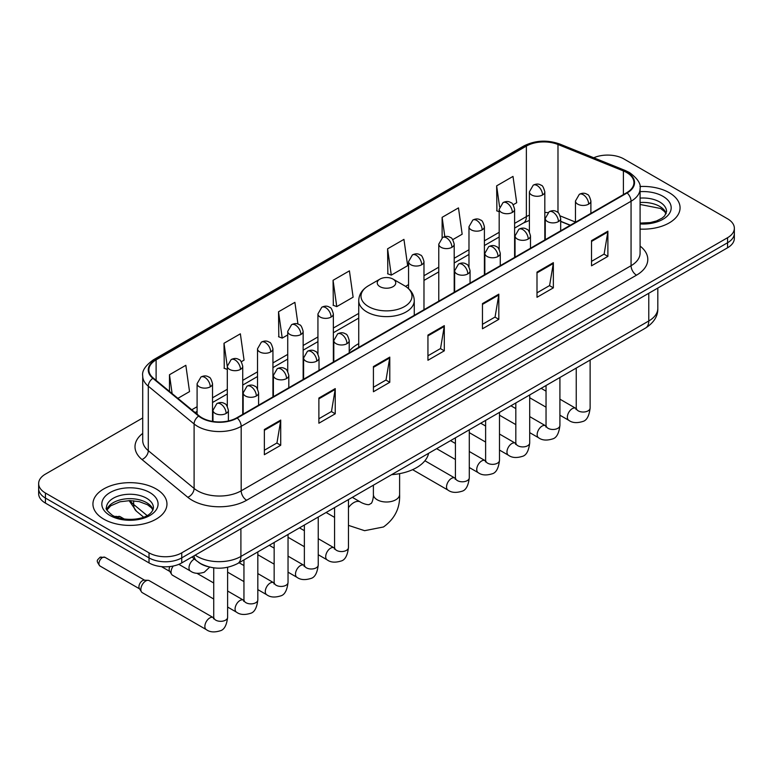 <?xml version="1.0" encoding="UTF-8"?>
<svg xmlns="http://www.w3.org/2000/svg" width="773" height="773" viewBox="0 0 773 773"><rect width="100%" height="100%" fill="white"/><g stroke="black" fill="none" stroke-linecap="round" stroke-linejoin="round"><path stroke-width="1.16" d="M358.74 343.637A40.872 23.596 0 0 0 349.222 351.28M570.194 225.31L560.686 221.465M207.792 566.609A23.132 13.354 180 0 1 198.448 562.232M142.715 417.961L45.423 474.129A23.132 13.354 0 0 0 38.65 483.579L38.65 493.647A23.132 13.354 0 0 0 45.423 503.097L149.025 562.908A23.132 13.354 0 0 0 181.742 562.908L727.577 247.775A23.132 13.354 0 0 0 734.35 238.335L734.35 233.301A23.132 13.354 0 0 1 727.577 242.741A23.132 13.354 0 0 0 734.35 233.301L734.35 228.257A23.132 13.354 0 0 0 727.577 218.817L623.975 158.996A23.132 13.354 0 0 0 593.732 157.76M38.65 483.579A23.132 13.354 0 0 0 45.423 493.019L149.025 552.84A23.132 13.354 0 0 0 181.742 552.84L181.742 557.874L727.577 242.741L181.742 557.874A23.132 13.354 0 0 1 149.025 557.874A23.132 13.354 0 0 0 181.742 557.874L181.742 562.908M45.423 493.019L45.423 498.054L149.025 557.874L45.423 498.054A23.132 13.354 0 0 1 38.65 488.613A23.132 13.354 0 0 0 45.423 498.054L45.423 503.097M669.225 192.69A37.017 21.373 0 0 0 639.947 186.506A37.017 21.373 0 0 1 669.225 192.69A37.017 21.373 0 0 1 680.066 207.802A37.017 21.373 0 0 0 669.225 192.69M156.117 488.932A37.017 21.373 0 0 0 115.776 484.294A37.017 21.373 0 0 0 92.934 504.035A37.017 21.373 0 0 0 103.775 519.147A37.017 21.373 0 0 0 144.107 523.785A37.017 21.373 0 0 0 166.958 504.035A37.017 21.373 0 0 0 156.117 488.932A37.017 21.373 0 0 0 115.776 484.294A37.017 21.373 0 0 0 92.934 504.035A37.017 21.373 0 0 0 103.775 519.147A37.017 21.373 0 0 0 144.107 523.785A37.017 21.373 0 0 0 166.958 504.035A37.017 21.373 0 0 0 156.117 488.932M626.7 172.534A24.678 14.243 180 0 1 633.928 182.612A24.678 14.243 180 0 1 626.7 192.69L236.818 417.778A24.678 14.243 180 0 1 199.154 415.874L153.344 378.103A24.678 14.243 180 0 1 148.88 369.929A24.678 14.243 180 0 1 156.107 359.86L526.374 146.087A24.678 14.243 180 0 1 557.98 144.493L623.405 170.939A24.678 14.243 180 0 1 626.7 172.534M627.135 172.282A25.296 14.6 0 0 0 623.753 170.649L558.328 144.203A25.296 14.6 0 0 0 525.94 145.836L155.673 359.609A25.296 14.6 0 0 0 152.841 378.306L198.651 416.077A25.296 14.6 0 0 0 237.253 418.029L627.135 192.941A25.296 14.6 0 0 0 627.135 172.282M264.356 429.517L264.356 454.708L280.715 445.267L280.715 420.077L264.356 429.517M264.356 450.244L276.956 442.968L280.647 420.918A6.165 3.565 -120 0 0 280.715 420.077M276.85 443.026L280.715 445.267M318.882 398.037L318.882 423.227L335.24 413.777L335.24 388.597L318.882 398.037M318.882 418.753L331.482 411.487L335.173 389.428A6.165 3.565 -120 0 0 335.24 388.597M331.375 411.545L335.24 413.777M373.417 366.557L373.417 391.747L389.776 382.297L389.776 357.116L373.417 366.557M373.417 387.273L386.017 379.997L389.708 357.947A6.165 3.565 -120 0 0 389.776 357.116M385.901 380.065L389.776 382.297M591.529 240.635L591.529 265.815L607.887 256.375L607.887 231.185L591.529 240.635M591.529 261.351L604.128 254.075L607.82 232.026A6.165 3.565 -120 0 0 607.887 231.185M604.013 254.143L607.887 256.375M536.993 272.115L536.993 297.296L553.352 287.856L553.352 262.665L536.993 272.115M536.993 292.832L549.593 285.556L553.294 263.506A6.165 3.565 -120 0 0 553.352 262.665M549.487 285.624L553.352 287.856M482.468 303.596L482.468 328.786L498.827 319.336L498.827 294.155L482.468 303.596M482.468 324.312L495.068 317.036L498.759 294.986A6.165 3.565 -120 0 0 498.827 294.155M494.962 317.104L498.827 319.336M427.942 335.076L427.942 360.266L444.301 350.816L444.301 325.636L427.942 335.076M427.942 355.793L440.542 348.517L444.233 326.467A6.165 3.565 -120 0 0 444.301 325.636M440.426 348.584L444.301 350.816M640.092 229.098A37.017 21.373 0 0 0 680.066 207.802A37.017 21.373 0 0 1 640.092 229.098M181.742 552.84L727.577 237.707A23.132 13.354 0 0 0 734.35 228.257M241.282 361.735L244.055 360.131L240.364 333.82L224.006 343.26L224.267 368.296M177.887 398.337L189.53 391.611L185.839 365.3L169.48 374.741L169.48 391.409M387.592 248.819L391.283 275.13L407.642 265.69L403.95 239.369L387.592 248.819L387.853 273.855M452.736 239.649L462.167 234.209L458.476 207.889L442.117 217.339L442.117 237.794M513.156 204.768L516.702 202.729L513.001 176.408L496.643 185.858L496.913 210.884M297.943 324.071L294.89 302.34L278.531 311.78L278.802 336.815M333.066 280.299L336.757 306.61L353.116 297.17L349.425 270.859L333.066 280.299L333.327 305.335M336.757 306.61L333.066 305.238M391.283 275.13L387.592 273.748M442.117 217.339L444.823 236.625M499.184 211.734L496.643 210.787M496.643 185.858L499.59 206.816M278.531 311.78L282.222 338.101L287.73 334.922M282.222 338.101L278.531 336.719M227.31 369.436L224.006 368.199M224.006 343.26L227.31 366.798M169.48 374.741L172.118 393.583M379.958 286.657A9.257 5.343 0 0 0 393.042 286.657A9.257 5.343 0 0 0 393.042 279.101L404.53 285.739A25.499 14.726 0 0 1 404.53 306.562A25.499 14.726 0 0 1 368.47 306.562A25.499 14.726 0 0 1 368.47 285.739C362.189 289.469 358.943 294.416 358.74 300.6A27.76 16.03 0 0 0 366.866 311.934A27.76 16.03 0 0 0 397.119 315.403A27.76 16.03 0 0 0 414.26 300.6C414.057 294.416 410.811 289.469 404.53 285.739L393.042 279.101A9.257 5.343 0 0 0 379.958 279.101A9.257 5.343 0 0 0 379.958 286.657M391.602 474.67A42.409 24.485 0 0 0 428.609 453.307M213.734 599.027L172.495 575.218A6.938 4.01 -60 0 1 171.625 574.358A6.938 4.01 -60 0 1 171.055 572.039A6.938 4.01 -60 0 1 173.278 566.02M171.625 574.358L169.558 571.044A5.015 2.899 -60 0 1 169.152 569.363A5.015 2.899 -60 0 1 169.828 566.57M140.85 589.48A6.938 4.01 -60 0 1 145.759 580.987A6.938 4.01 -60 0 1 148.049 580.31A6.938 4.01 -60 0 1 149.228 580.639L213.242 617.598A6.938 4.01 -60 0 0 210.082 617.772A6.938 4.01 -60 0 0 209.773 617.946A6.938 4.01 -60 0 0 205.241 624.062A6.938 4.01 -60 0 0 206.304 629.618L142.29 592.659A6.938 4.01 -60 0 1 141.42 591.799A6.938 4.01 -60 0 1 140.85 589.48M141.42 591.799L139.353 588.485A5.015 2.899 -60 0 1 138.937 586.804A5.015 2.899 -60 0 1 142.483 580.668A5.015 2.899 -60 0 1 144.145 580.185L148.049 580.31M195.211 555.13A30.843 17.808 0 0 0 197.289 556.454A30.843 17.808 0 0 0 240.905 556.454L648.779 320.979A30.843 17.808 0 0 0 657.813 308.379C658.045 316.031 653.968 322.583 645.59 328.032L237.717 563.517A15.421 8.909 60 0 0 240.905 556.454L240.905 528.751M648.779 293.267L648.779 320.979A15.421 8.909 60 0 1 645.59 328.032M193.965 555.855A15.421 10.32 129.5 0 0 196.651 560.869L191.965 557.004M727.577 247.775L727.577 237.707M149.025 562.908L149.025 552.84M130.106 500.614A30.843 17.808 0 0 0 133.652 504.46L133.652 500.769M143.594 517.127L136.473 511.243A15.421 10.32 129.5 0 1 133.652 504.46L147.092 515.543M640.092 246.075A38.553 22.262 180 0 1 636.508 275.169L246.635 500.257A7.711 4.454 60 0 1 241.186 490.816L631.058 265.719A30.843 17.808 0 0 0 640.092 253.129L640.092 188.66A30.843 17.808 180 0 1 631.058 201.251A7.711 4.454 -120 0 0 627.135 192.941M246.635 500.257A38.553 22.262 180 0 1 192.11 500.257A38.553 22.262 180 0 1 187.791 497.29L141.971 459.52A38.553 22.262 180 0 1 142.715 433.392M197.559 490.816A30.843 17.808 0 0 0 241.186 490.816L241.186 426.338A30.843 17.808 180 0 1 194.1 423.962L148.29 386.191A30.843 17.808 180 0 1 142.715 375.978L142.715 440.455A30.843 17.808 0 0 0 148.29 450.669L194.1 488.439A30.843 17.808 0 0 0 197.559 490.816M640.092 188.66C641.126 183.839 637.58 178.466 629.464 172.534L625.405 170.562A7.711 3.614 112 0 0 623.753 170.649M625.405 170.562L559.981 144.116C547.207 139.594 535.08 140.251 523.611 146.087A7.711 4.454 60 0 1 525.94 145.836M155.673 359.609A7.711 4.454 -120 0 0 153.344 359.851C145.343 365.61 141.797 370.982 142.715 375.978M152.841 378.306A7.711 5.16 129.5 0 0 148.29 386.191L148.29 450.669A7.711 5.16 -50.5 0 1 141.971 459.52M559.981 144.116A7.711 3.614 112 0 0 558.328 144.203M198.651 416.077A7.711 5.16 129.5 0 0 194.1 423.962L194.1 488.439A7.711 5.16 -50.5 0 1 187.791 497.29M237.253 418.029A7.711 4.454 60 0 1 241.186 426.338L631.058 201.251L631.058 265.719A7.711 4.454 60 0 0 636.508 275.169M156.107 359.86L156.107 380.384M623.405 170.939L623.405 194.583M557.98 144.493L557.98 212.565M575.47 222.083L560.27 215.938M547.902 212.633A24.678 14.243 0 0 0 544.82 212.449M529.399 215.126A24.678 14.243 0 0 0 526.374 216.604L514.605 223.397M526.374 146.087L526.374 216.604A13.885 8.01 60 0 1 523.495 222.962L514.605 228.093M499.184 232.306L484.4 240.838M468.979 249.747L454.195 258.279M438.774 267.187L423.981 275.719M408.559 284.628L405.554 286.358M358.74 313.394L333.356 328.042M317.935 336.951L303.151 345.483M287.73 354.392L272.937 362.924M257.515 371.832L242.732 380.364M227.31 389.273L212.527 397.805M197.096 406.714L191.772 409.787M570.368 225.204L560.734 221.32A13.885 6.503 -68 0 1 560.686 221.291M427.942 335.878L444.233 326.467M482.468 304.398L498.759 294.986M536.993 272.908L553.294 263.506M591.529 241.427L607.82 232.026M373.417 367.359L389.708 357.947M318.882 398.839L335.173 389.428M264.356 430.319L280.647 420.918M666.171 213.512A23.509 13.566 0 0 0 659.678 206.391A23.509 13.566 0 0 0 640.092 202.516M640.092 223.088L650.238 222.595L656.625 220.914L662.2 218.054L664.635 215.909L666.558 211.58A23.509 13.566 0 0 0 659.678 201.975A23.509 13.566 0 0 0 640.092 198.11M640.092 223.948A28.128 16.243 0 0 0 668.442 214.797A28.128 16.243 0 0 0 662.944 196.313A28.128 16.243 0 0 0 640.092 191.646M399.612 473.656L399.612 494.44A13.112 7.566 180 0 1 395.766 499.793A13.112 7.566 180 0 1 377.234 499.793A13.112 7.566 180 0 1 373.388 494.44C373.591 495.396 373.05 500.894 371.388 503.271L368.982 504.653C366.093 504.904 361.068 502.624 360.334 501.977L352.324 497.348M348.459 507.648A13.112 7.566 -60 0 1 353.783 502.624A13.112 7.566 -60 0 1 360.334 501.977M153.054 509.755A23.509 13.566 0 0 0 146.561 502.634A23.509 13.566 0 0 0 122.975 499.261A23.509 13.566 0 0 0 106.829 509.755M146.561 498.218A23.509 13.566 0 0 0 120.946 495.28A23.509 13.566 0 0 0 106.442 507.813C105.205 508.547 107.186 511.04 112.365 515.291C124.453 522.355 151.315 520.393 153.45 507.813A23.509 13.566 0 0 0 146.561 498.218M110.056 515.523A28.128 16.243 0 0 0 149.836 515.523A28.128 16.243 0 0 0 149.836 492.556A28.128 16.243 0 0 0 110.056 492.556A28.128 16.243 0 0 0 110.056 515.523M588.64 204.149A7.711 4.454 0 0 0 590.891 200.999C589.673 196.535 588.456 194.352 587.238 194.438C585.006 192.864 582.369 192.825 579.325 194.323A7.711 4.454 60 0 1 583.18 194.699A7.711 4.454 -120 0 1 588.64 204.149A7.711 4.454 0 0 1 577.731 204.149A7.711 4.454 0 0 1 575.47 200.999L579.325 194.323M559.913 415.198L568.812 420.328A6.938 4.01 -60 0 1 567.74 414.772A6.938 4.01 -60 0 1 572.281 408.656A6.938 4.01 -60 0 1 572.59 408.482A6.938 4.01 -60 0 1 575.75 408.308L559.913 399.168M576.639 409.004L576.02 409.526L576.243 408.018A6.938 4.01 -0 0 0 578.272 410.859A6.938 4.01 -0 0 0 587.77 411.023A6.938 4.01 -0 0 0 590.128 408.018C589.171 416.077 586.678 420.58 582.639 421.527C576.832 423.295 572.223 422.889 568.812 420.328M558.425 221.59A7.711 4.454 0 0 0 560.686 218.44C559.468 213.976 558.241 211.792 557.024 211.879C554.792 210.304 552.154 210.266 549.12 211.763A7.711 4.454 60 0 1 552.975 212.14A7.711 4.454 -120 0 1 558.425 221.59A7.711 4.454 0 0 1 547.526 221.59A7.711 4.454 0 0 1 545.265 218.44L549.12 211.763M529.708 432.638L538.597 437.769A6.938 4.01 -60 0 1 537.535 432.213A6.938 4.01 -60 0 1 542.066 426.097A6.938 4.01 -60 0 1 542.375 425.923A6.938 4.01 -60 0 1 545.535 425.749L529.708 416.608M546.434 426.445L545.815 426.967L546.038 425.459A6.938 4.01 -0 0 0 548.067 428.3A6.938 4.01 -0 0 0 557.565 428.464A6.938 4.01 -0 0 0 559.913 425.459C558.966 433.518 556.463 438.02 552.424 438.967C546.627 440.736 542.018 440.33 538.597 437.769M528.22 239.031A7.711 4.454 0 0 0 530.481 235.881C529.254 231.417 528.036 229.233 526.819 229.32C524.587 227.745 521.949 227.706 518.915 229.204A7.711 4.454 60 0 1 522.77 229.581A7.711 4.454 -120 0 1 528.22 239.031A7.711 4.454 0 0 1 517.311 239.031A7.711 4.454 0 0 1 515.05 235.881L518.915 229.204M499.493 450.079L508.392 455.21A6.938 4.01 -60 0 1 507.33 449.654A6.938 4.01 -60 0 1 511.861 443.538A6.938 4.01 -60 0 1 512.17 443.364A6.938 4.01 -60 0 1 515.33 443.19L499.493 434.049M516.219 443.886L515.601 444.407L515.823 442.9A6.938 4.01 -0 0 0 517.862 445.741A6.938 4.01 -0 0 0 527.36 445.905A6.938 4.01 -0 0 0 529.708 442.9C528.751 450.959 526.258 455.461 522.219 456.408C516.422 458.176 511.813 457.771 508.392 455.21M498.015 256.472A7.711 4.454 0 0 0 500.266 253.322C499.049 248.858 497.831 246.674 496.614 246.761C494.372 245.186 491.744 245.147 488.7 246.645A7.711 4.454 60 0 1 492.556 247.022A7.711 4.454 -120 0 1 498.015 256.472A7.711 4.454 0 0 1 487.106 256.472A7.711 4.454 0 0 1 484.845 253.322L488.7 246.645M469.288 467.52L478.178 472.651A6.938 4.01 -60 0 1 477.115 467.095A6.938 4.01 -60 0 1 481.656 460.979A6.938 4.01 -60 0 1 481.956 460.805A6.938 4.01 -60 0 1 485.125 460.631L469.288 451.49M486.014 461.326L485.396 461.848L485.618 460.341A6.938 4.01 -0 0 0 487.647 463.182A6.938 4.01 -0 0 0 497.145 463.346A6.938 4.01 -0 0 0 499.493 460.341C498.546 468.399 496.053 472.902 492.014 473.849C486.207 475.617 481.598 475.211 478.178 472.651M467.8 273.913A7.711 4.454 0 0 0 470.061 270.763C468.834 266.299 467.617 264.115 466.399 264.202C464.167 262.627 461.529 262.588 458.495 264.086A7.711 4.454 60 0 1 462.351 264.463A7.711 4.454 -120 0 1 467.8 273.913A7.711 4.454 0 0 1 456.891 273.913A7.711 4.454 0 0 1 454.64 270.763L458.495 264.086M412.598 469.665L447.973 490.092A6.938 4.01 -60 0 1 446.91 484.536A6.938 4.01 -60 0 1 451.442 478.419A6.938 4.01 -60 0 1 451.751 478.245A6.938 4.01 -60 0 1 454.911 478.072L424.908 460.747M455.809 478.767L455.181 479.289L455.413 477.782A6.938 4.01 -0 0 0 457.442 480.622A6.938 4.01 -0 0 0 466.94 480.787A6.938 4.01 -0 0 0 469.288 477.782C468.341 485.84 465.839 490.343 461.8 491.29C456.002 493.058 451.393 492.652 447.973 490.092M346.971 343.676A7.711 4.454 0 0 0 349.222 340.526C348.005 336.062 346.787 333.878 345.57 333.965C343.328 332.39 340.7 332.351 337.656 333.849A7.711 4.454 60 0 1 341.511 334.226A7.711 4.454 -120 0 1 346.971 343.676A7.711 4.454 0 0 1 336.062 343.676A7.711 4.454 0 0 1 333.801 340.526L337.656 333.849M318.244 554.724L327.134 559.855A6.938 4.01 -60 0 1 326.071 554.299A6.938 4.01 -60 0 1 330.612 548.183A6.938 4.01 -60 0 1 330.921 548.009A6.938 4.01 -60 0 1 334.081 547.835L318.244 538.694M334.97 548.53L334.351 549.052L334.574 547.545A6.938 4.01 -0 0 0 336.603 550.386A6.938 4.01 -0 0 0 346.101 550.55A6.938 4.01 -0 0 0 348.459 547.545C347.502 555.603 345.009 560.106 340.97 561.053C335.163 562.821 330.554 562.415 327.134 559.855M316.756 361.117A7.711 4.454 0 0 0 319.017 357.967C317.8 353.503 316.572 351.319 315.355 351.406C313.123 349.831 310.485 349.792 307.451 351.29A7.711 4.454 60 0 1 311.306 351.667A7.711 4.454 -120 0 1 316.756 361.117A7.711 4.454 0 0 1 305.857 361.117A7.711 4.454 0 0 1 303.596 357.967L307.451 351.29M288.039 572.165L296.929 577.296A6.938 4.01 -60 0 1 295.866 571.74A6.938 4.01 -60 0 1 300.397 565.623A6.938 4.01 -60 0 1 300.707 565.45A6.938 4.01 -60 0 1 303.866 565.276L288.039 556.135M304.765 565.971L304.147 566.493L304.369 564.986A6.938 4.01 -0 0 0 306.398 567.826A6.938 4.01 -0 0 0 315.896 567.991A6.938 4.01 -0 0 0 318.244 564.986C317.297 573.044 314.795 577.547 310.756 578.494C304.958 580.262 300.349 579.856 296.929 577.296M286.551 378.557A7.711 4.454 0 0 0 288.812 375.407C287.585 370.943 286.368 368.76 285.15 368.847C282.918 367.272 280.28 367.233 277.236 368.731A7.711 4.454 60 0 1 281.101 369.108A7.711 4.454 -120 0 1 286.551 378.557A7.711 4.454 0 0 1 275.642 378.557A7.711 4.454 0 0 1 273.381 375.407L277.236 368.731M257.824 589.606L266.724 594.737A6.938 4.01 -60 0 1 265.661 589.181A6.938 4.01 -60 0 1 270.192 583.064A6.938 4.01 -60 0 1 270.502 582.89A6.938 4.01 -60 0 1 273.661 582.716L257.824 573.576M274.55 583.412L273.932 583.934L274.154 582.427A6.938 4.01 -0 0 0 276.193 585.267A6.938 4.01 -0 0 0 285.691 585.432A6.938 4.01 -0 0 0 288.039 582.427C287.083 590.485 284.59 594.988 280.551 595.935C274.753 597.703 270.144 597.297 266.724 594.737M256.336 395.998A7.711 4.454 0 0 0 258.597 392.848C257.38 388.384 256.163 386.2 254.935 386.287C252.703 384.712 250.075 384.674 247.031 386.171A7.711 4.454 60 0 1 250.887 386.548A7.711 4.454 -120 0 1 256.336 395.998A7.711 4.454 0 0 1 245.437 395.998A7.711 4.454 0 0 1 243.176 392.848L247.031 386.171M227.62 607.047L236.509 612.177A6.938 4.01 -60 0 1 235.446 606.621A6.938 4.01 -60 0 1 239.978 600.505A6.938 4.01 -60 0 1 240.287 600.331A6.938 4.01 -60 0 1 243.456 600.157L227.62 591.016M244.345 600.853L243.727 601.375L243.949 599.867A6.938 4.01 -0 0 0 245.978 602.708A6.938 4.01 -0 0 0 255.476 602.872A6.938 4.01 -0 0 0 257.824 599.867C256.878 607.926 254.385 612.429 250.346 613.375C244.539 615.144 239.93 614.738 236.509 612.177M226.131 413.439A7.711 4.454 0 0 0 228.393 410.289C227.165 405.825 225.948 403.641 224.73 403.728C222.498 402.153 219.861 402.115 216.827 403.612A7.711 4.454 60 0 1 220.682 403.989A7.711 4.454 -120 0 1 226.131 413.439A7.711 4.454 0 0 1 215.223 413.439A7.711 4.454 0 0 1 212.971 410.289L216.827 403.612M102.461 557.565A5.015 2.899 -60 0 1 104.973 557.314L99.959 557.314A5.015 2.899 60 0 1 102.461 557.565A5.015 2.899 -60 0 0 99.186 561.981A5.015 2.899 -60 0 0 99.959 565.991L139.604 588.881M214.14 618.294L213.512 618.815L213.734 617.308A6.938 4.01 -0 0 0 215.773 620.149A6.938 4.01 -0 0 0 225.272 620.313A6.938 4.01 -0 0 0 227.62 617.308C226.673 625.367 224.17 629.869 220.131 630.816C214.334 632.585 209.725 632.179 206.304 629.618M542.559 194.98A7.711 4.454 0 0 0 544.82 191.839C543.593 187.375 542.375 185.191 541.158 185.278C538.926 183.703 536.288 183.665 533.254 185.153A7.711 4.454 60 0 1 537.109 185.539A7.711 4.454 -120 0 1 542.559 194.98A7.711 4.454 0 0 1 531.65 194.98A7.711 4.454 0 0 1 529.399 191.839L533.254 185.153M512.354 212.42A7.711 4.454 0 0 0 514.605 209.28C513.388 204.816 512.17 202.632 510.953 202.719C508.721 201.144 506.083 201.106 503.039 202.594A7.711 4.454 60 0 1 506.895 202.98A7.711 4.454 -120 0 1 512.354 212.42A7.711 4.454 0 0 1 501.445 212.42A7.711 4.454 0 0 1 499.184 209.28L503.039 202.594M482.139 229.861A7.711 4.454 0 0 0 484.4 226.721C483.183 222.257 481.956 220.073 480.738 220.16C478.506 218.585 475.868 218.546 472.834 220.034A7.711 4.454 60 0 1 476.69 220.421A7.711 4.454 -120 0 1 482.139 229.861A7.711 4.454 0 0 1 471.24 229.861A7.711 4.454 0 0 1 468.979 226.721L472.834 220.034M451.934 247.302A7.711 4.454 0 0 0 454.195 244.162C452.968 239.698 451.751 237.514 450.533 237.601C448.301 236.026 445.663 235.987 442.629 237.475A7.711 4.454 60 0 1 446.485 237.862A7.711 4.454 -120 0 1 451.934 247.302A7.711 4.454 0 0 1 441.025 247.302A7.711 4.454 0 0 1 438.774 244.162L442.629 237.475M421.729 264.743A7.711 4.454 0 0 0 423.981 261.603C422.763 257.138 421.546 254.955 420.328 255.042C418.087 253.467 415.459 253.428 412.415 254.916A7.711 4.454 60 0 1 416.27 255.303A7.711 4.454 -120 0 1 421.729 264.743A7.711 4.454 0 0 1 410.821 264.743A7.711 4.454 0 0 1 408.559 261.603L412.415 254.916M331.095 317.065A7.711 4.454 0 0 0 333.356 313.925C332.139 309.461 330.912 307.277 329.694 307.364C327.462 305.789 324.834 305.75 321.79 307.239A7.711 4.454 60 0 1 325.646 307.625A7.711 4.454 -120 0 1 331.095 317.065A7.711 4.454 0 0 1 320.196 317.065A7.711 4.454 0 0 1 317.935 313.925L321.79 307.239M300.89 334.506A7.711 4.454 0 0 0 303.151 331.366C301.924 326.902 300.707 324.718 299.489 324.805C297.257 323.23 294.619 323.191 291.585 324.679A7.711 4.454 60 0 1 295.441 325.066A7.711 4.454 -120 0 1 300.89 334.506A7.711 4.454 0 0 1 289.981 334.506A7.711 4.454 0 0 1 287.73 331.366L291.585 324.679M270.685 351.947A7.711 4.454 0 0 0 272.937 348.807C271.719 344.343 270.502 342.159 269.284 342.246C267.052 340.671 264.414 340.632 261.371 342.12A7.711 4.454 60 0 1 265.226 342.507A7.711 4.454 -120 0 1 270.685 351.947A7.711 4.454 0 0 1 259.776 351.947A7.711 4.454 0 0 1 257.515 348.807L261.371 342.12M240.471 369.388A7.711 4.454 0 0 0 242.732 366.247C241.514 361.783 240.287 359.6 239.07 359.687C236.838 358.112 234.2 358.073 231.166 359.561A7.711 4.454 60 0 1 235.021 359.947A7.711 4.454 -120 0 1 240.471 369.388A7.711 4.454 0 0 1 229.571 369.388A7.711 4.454 0 0 1 227.31 366.247L231.166 359.561M117.564 516.857A5.015 2.899 -60 0 1 120.076 516.606L115.061 516.606A5.015 2.899 60 0 1 117.564 516.857A5.015 2.899 -60 0 0 116.878 517.33M210.266 386.829A7.711 4.454 0 0 0 212.527 383.688C211.3 379.224 210.082 377.04 208.865 377.127C206.633 375.552 203.995 375.514 200.961 377.002A7.711 4.454 60 0 1 204.816 377.388A7.711 4.454 -120 0 1 210.266 386.829A7.711 4.454 0 0 1 199.357 386.829A7.711 4.454 0 0 1 197.096 383.688L200.961 377.002M209.696 567.111L204.265 572.233C198.468 573.991 193.859 573.595 190.438 571.034A6.938 4.01 -60 0 1 188.999 567.855A6.938 4.01 -60 0 1 194.216 559.188A6.938 4.01 -60 0 1 194.467 559.072M237.717 563.517C225.301 569.749 212.894 569.749 200.478 563.517L196.651 560.869M657.813 308.379L657.813 288.058M136.473 511.243L129.081 500.614M523.611 146.087L153.344 359.851M529.399 220.421L523.495 222.962M499.184 237.002L484.4 245.534M468.979 254.443L454.195 262.975M438.774 271.883L423.981 280.415M358.74 318.089L333.356 332.738M317.935 341.647L303.151 350.179M287.73 359.087L272.937 367.619M257.515 376.528L242.732 385.06M227.31 393.969L212.527 402.501M197.096 411.41L195.125 412.55M666.055 213.783L664.635 211.647L660.635 208.507L640.092 204.468M399.612 494.44C400.172 508.006 394.79 518.847 383.476 526.973L364.595 530.684L348.459 525.369M334.574 517.379L326.1 512.489M414.26 315.336L414.26 300.6M358.74 347.386L358.74 300.6M379.958 279.101L368.47 285.739M373.388 485.183L373.388 494.44M152.948 510.025L151.527 507.89L147.527 504.75L139.256 501.629L129.922 500.614L119.979 501.783L110.694 505.822L106.945 510.016M590.128 360.054L590.128 408.018M590.891 213.358L590.891 200.999M546.038 407.178L529.708 397.757M576.243 368.074L576.243 408.018M575.47 222.257L575.47 200.999M546.038 391.157L541.148 388.336M546.018 426L545.535 425.749M559.913 377.495L559.913 425.459M560.686 230.798L560.686 218.44M515.823 424.619L499.493 415.198M546.038 385.514L546.038 425.459M545.265 239.698L545.265 218.44M515.823 408.598L510.943 405.777M529.708 394.935L529.708 442.9M530.481 248.239L530.481 235.881M485.618 442.059L469.288 432.638M515.823 402.955L515.823 442.9M515.05 257.138L515.05 235.881M485.618 426.039L480.729 423.218M499.493 412.376L499.493 460.341M500.266 265.68L500.266 253.322M455.413 459.5L436.639 448.669M485.618 420.396L485.618 460.341M484.845 274.579L484.845 253.322M455.413 443.48L450.524 440.658M469.288 429.817L469.288 477.782M470.061 283.121L470.061 270.763M455.413 437.837L455.413 477.782M454.64 292.02L454.64 270.763M348.459 499.58L348.459 547.545M349.222 352.884L349.222 340.526M304.369 546.704L288.039 537.283M334.574 507.6L334.574 547.545M333.801 361.783L333.801 340.526M304.369 530.684L299.48 527.862M318.244 517.021L318.244 564.986M319.017 370.325L319.017 357.967M274.154 564.145L257.824 554.724M304.369 525.041L304.369 564.986M303.596 379.224L303.596 357.967M274.154 548.125L269.265 545.303M288.039 534.462L288.039 582.427M288.812 387.766L288.812 375.407M243.949 581.586L227.62 572.165M274.154 542.482L274.154 582.427M273.381 396.665L273.381 375.407M243.949 565.565L239.06 562.744M257.824 551.903L257.824 599.867M258.597 405.207L258.597 392.848M161.47 566.628L169.809 571.44M243.949 559.923L243.949 599.867M243.176 414.106L243.176 392.848M213.734 583.006L196.989 573.334M227.62 567.305L227.62 617.308M228.393 420.966L228.393 410.289M213.734 567.846L213.734 617.308M212.971 421.459L212.971 410.289M104.973 557.314L144.619 580.204M99.959 565.991C95.408 560.01 97.456 560.348 99.959 557.314M544.82 239.959L544.82 191.839M529.399 231.939L529.399 191.839M514.605 257.399L514.605 209.28M499.184 249.379L499.184 209.28M484.4 274.84L484.4 226.721M468.979 266.82L468.979 226.721M454.195 292.281L454.195 244.162M438.774 301.18L438.774 244.162M423.981 309.722L423.981 261.603M408.559 288.638L408.559 261.603M333.356 362.044L333.356 313.925M317.935 354.024L317.935 313.925M303.151 379.485L303.151 331.366M287.73 371.465L287.73 331.366M272.937 396.926L272.937 348.807M257.515 388.906L257.515 348.807M242.732 414.367L242.732 366.247M227.31 406.347L227.31 366.247M212.527 421.391L212.527 383.688M190.438 571.034L178.834 564.338M120.076 516.606L124.347 519.07M197.096 414.183L197.096 383.688"/></g></svg>
